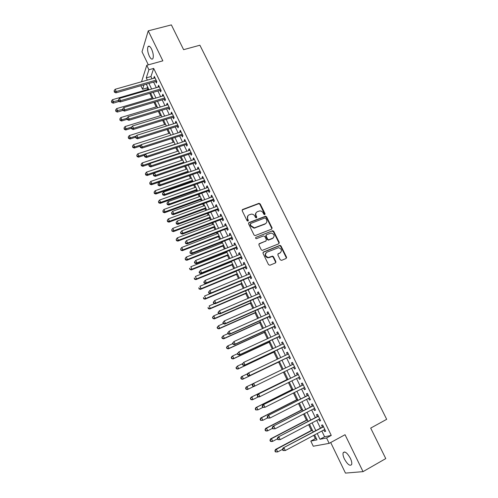 <?xml version="1.0" encoding="UTF-8"?>
<svg xmlns="http://www.w3.org/2000/svg" width="498" height="498" viewBox="0 0 498 498"><rect width="100%" height="100%" fill="white"/><g stroke="black" fill="none" stroke-linecap="round" stroke-linejoin="round"><path stroke-width="0.75" d="M264.78 214.669L265.085 213.779L260.217 203.943L258.873 203.358L242.638 209.484L242.184 210.76L247.052 220.72L248.01 221.137L248.328 220.228L247.693 218.939C246.983 217.053 247.462 215.684 249.131 214.831L251.378 214.121C252.916 214.109 254.073 214.8 254.852 216.188L255.486 217.477L256.439 217.887L256.744 216.985L256.115 215.702C255.399 213.829 255.872 212.465 257.528 211.625L259.719 210.922C261.257 210.903 262.415 211.588 263.205 212.982L263.834 214.258L264.78 214.669M264.799 214.657L259.894 204.329L258.786 203.688L242.14 209.963M248.06 221.112L247.382 219.313L247.693 218.939M256.47 217.869L255.791 216.076L256.115 215.702M350.362 458.272C347.193 452.775 344.79 450.939 343.153 452.775C342.73 454.207 343.153 456.293 344.423 459.019C347.56 464.516 349.97 466.352 351.644 464.534C352.067 463.096 351.638 461.011 350.362 458.272M151.566 49.084C150.103 46.314 148.914 45.505 148.006 46.656C147.178 48.972 147.613 52.141 149.325 56.174C150.788 58.957 151.977 59.772 152.898 58.608C153.726 56.305 153.284 53.137 151.566 49.084M280.231 259.782L281.594 260.361L286.107 258.474L286.531 257.155L281.009 245.987L280.025 245.34L263.442 252.019L263 253.345L268.528 264.656L269.91 265.235L275.438 262.932L275.867 261.599L273.502 256.775L272.537 256.121L268.285 257.51C265.123 256.19 264.656 254.422 266.891 252.212L278.569 247.674C281.762 248.932 282.26 250.681 280.057 252.922L278.289 253.65L277.865 254.97L280.231 259.782M321.839 431.025L324.609 436.777L331.263 435.42L326.564 437.96L329.166 443.357L313.261 446.227L310.808 441.091L317.002 439.859L314.612 434.885M141.544 81.759L146.767 65.282L162.846 60.837L148.236 30.845L171.368 24.9L183.613 49.675L199.897 45.225L386.691 419.316L370.693 428.099L385.769 458.59L363.036 471.637L345.046 434.717L329.166 443.357M146.767 65.282L148.921 69.745L146.275 77.887L147.34 80.11M331.263 435.42L153.683 68.413L148.921 69.745M271.622 229.155L272.051 227.866L266.611 216.867L265.54 216.219L249.031 222.556L248.583 223.851L254.024 234.988L255.051 235.641L271.622 229.155M273.782 231.371L279.26 242.458L278.836 243.759L262.234 250.419L261.251 249.766L258.898 244.954L259.346 243.634L265.957 240.982L266.393 239.675L264.843 236.506L263.473 235.928L256.339 238.716C255.48 238.393 255.343 237.932 255.935 237.341L272.755 230.723L273.782 231.371L273.433 231.726L278.905 242.794L279.26 242.458M330.703 442.523L345.469 473.1L363.036 471.637M148.236 30.845L142.017 51.792L148.323 64.852M155.625 81.479L156.372 83.023L156.845 81.697L154.274 76.375L154.044 78.205M159.908 90.35L160.661 91.906L161.147 90.605L158.563 85.251L158.084 86.571L158.339 87.094M164.209 99.264L164.969 100.826L165.467 99.55L162.871 94.178L162.379 95.467L162.653 96.033M168.536 108.222L169.295 109.79L169.806 108.539L167.197 103.142L166.693 104.406L166.986 105.01M172.881 117.217L173.64 118.798L174.169 117.572L171.549 112.15L171.032 113.388L171.337 114.03M177.244 126.262L178.01 127.849L178.552 126.648L175.919 121.195L175.383 122.415L175.713 123.093M181.627 135.35L182.399 136.944L182.959 135.767L180.313 130.289L179.766 131.478L180.108 132.2M186.034 144.476L186.812 146.076L187.385 144.93L184.727 139.428L184.16 140.592L184.528 141.351M190.466 153.652L191.238 155.258L191.83 154.137L189.159 148.609L188.58 149.749L188.966 150.545M194.911 162.865L195.695 164.483L196.299 163.394L193.616 157.835L193.019 158.943L193.423 159.783M199.387 172.127L200.171 173.752L200.794 172.688L198.098 167.104L197.482 168.187L197.905 169.065M203.875 181.434L204.666 183.071L205.307 182.031L202.593 176.423L201.964 177.475L202.412 178.396M208.388 190.79L209.185 192.427L209.839 191.419L207.118 185.779L206.471 186.806L206.938 187.771M212.926 200.184L213.723 201.833L214.395 200.856L211.656 195.185L210.996 196.187L211.482 197.189M217.483 209.627L218.286 211.283L218.977 210.33L216.225 204.641L215.547 205.612L216.051 206.658M222.064 219.12L222.867 220.782L223.577 219.861L220.813 214.14L220.116 215.08L220.645 216.169M226.671 228.65L227.474 230.325L228.202 229.435L225.42 223.683L224.71 224.592L225.258 225.731M231.296 238.237L232.105 239.918L232.846 239.052L230.057 233.276L229.329 234.16L229.895 235.336M272.138 228.115L271.727 228.277M235.946 247.867L236.762 249.554L237.515 248.72L234.714 242.912L233.967 243.765L234.558 244.991M240.615 257.541L241.437 259.24L242.209 258.437L239.389 252.604L238.629 253.426L239.239 254.696M245.309 267.27L246.13 268.976L246.927 268.204L244.095 262.334L243.31 263.131L243.945 264.444M250.027 277.044L250.855 278.756L251.664 278.015L248.819 272.12L248.016 272.885L248.676 274.242M254.771 286.867L255.599 288.591L256.426 287.875L253.569 281.955L252.747 282.683L253.432 284.09M259.533 296.733L260.367 298.47L261.213 297.785L258.338 291.834L257.503 292.531L258.207 293.988M264.32 306.656L265.16 308.399L266.025 307.745L263.137 301.763L262.284 302.435L263.006 303.936M269.132 316.628L269.978 318.378L270.862 317.761L267.955 311.748L267.084 312.383L267.831 313.933M273.968 326.644L274.821 328.406L275.724 327.821L272.804 321.776L271.914 322.38L272.686 323.98M278.83 336.716L279.683 338.484L280.604 337.93L277.672 331.861L276.764 332.434L277.56 334.077M283.717 346.838L284.576 348.619L285.516 348.096L282.565 341.995L281.638 342.531L282.459 344.224M288.628 357.01L289.494 358.797L290.452 358.311L287.483 352.179L286.537 352.684L287.383 354.427M293.571 367.25L294.43 369.03L295.407 368.582L292.432 362.413L291.467 362.886L292.326 364.673M298.551 377.565L299.398 379.314L300.394 378.897L297.399 372.703L296.416 373.139L297.281 374.938M303.556 387.936L304.384 389.654L305.405 389.274L302.392 383.043L301.39 383.448L302.261 385.253M308.592 398.363L309.401 400.043L310.441 399.695L307.415 393.439L306.388 393.806L307.266 395.624M313.647 408.839L314.443 410.489L315.502 410.178L312.458 403.884L311.418 404.22L312.296 406.044M318.732 419.372L319.511 420.991L320.588 420.71L317.531 414.386L316.467 414.685L317.357 416.521M153.683 68.413L150.95 76.561L152.021 78.777M153.596 82.058L156.31 87.685M157.878 90.941L160.624 96.631M162.186 99.868L164.956 105.62M166.506 108.838L169.314 114.652M170.851 117.845L173.69 123.728M175.215 126.903L178.085 132.848M179.604 135.998L182.498 142.011M184.011 145.142L186.937 151.218M188.437 154.324L191.4 160.468M192.888 163.556L195.882 169.762M197.357 172.831L200.383 179.106M201.852 182.15L204.908 188.493M206.365 191.512L209.459 197.93M210.903 200.924L214.028 207.405M215.46 210.38L218.622 216.935M220.041 219.886L223.235 226.503M224.648 229.435L227.872 236.127M229.273 239.028L232.535 245.794M233.923 248.67L237.216 255.511M238.592 258.362L241.928 265.272M243.292 268.105L246.659 275.089M248.01 277.89L251.409 284.949M252.747 287.726L256.19 294.86M257.516 297.611L260.989 304.82M262.303 307.546L265.82 314.829M267.121 317.531L270.669 324.895M271.958 327.566L275.543 335.005M276.82 337.65L280.442 345.17M281.706 347.785L285.366 355.385M286.618 357.975L290.315 365.65M291.56 368.227L295.27 375.928M296.54 378.561L300.25 386.261M301.545 388.944L305.262 396.645M306.581 399.384L310.291 407.078M311.642 409.879L315.346 417.573M316.722 420.424L320.432 428.118M323.843 429.955L324.603 431.542L325.704 431.299L322.629 424.937L321.546 425.205L322.436 427.047M147.539 86.733L147.122 87.972L147.825 89.441M149.693 93.338L152.002 98.15M154 102.308L156.204 106.902M158.32 111.322L160.418 115.692M162.665 120.385L164.657 124.525M167.035 129.486L168.909 133.402M171.424 138.631L173.186 142.316M175.831 147.825L177.481 151.274M180.257 157.057L181.801 160.275M184.708 166.338L186.134 169.314M189.184 175.663L190.491 178.396M191.917 181.372L192.209 181.975M193.678 185.032L194.874 187.528M196.287 190.479L196.735 191.413M198.192 194.45L199.268 196.698M200.675 199.63L201.285 200.899M202.73 203.912L203.688 205.911M205.083 208.824L205.855 210.43M207.293 213.418L208.133 215.173M209.515 218.056L210.449 220.01M211.874 222.973L212.59 224.474M213.966 227.337L215.068 229.634M216.481 232.578L217.078 233.823M218.441 236.662L219.705 239.308M221.106 242.227L221.579 243.217M222.93 246.037L224.368 249.031M225.756 251.926L226.104 252.654M227.449 255.449L229.055 258.804M230.431 261.674L230.655 262.135M231.987 264.911L233.767 268.621M236.544 274.417L238.498 278.494M241.125 283.966L243.254 288.41M245.732 293.565L248.035 298.377M250.357 303.214L252.841 308.393M255.007 312.906L257.671 318.465M259.676 322.642L262.527 328.587M264.37 332.434L267.401 338.758M269.088 342.269L272.306 348.98M273.825 352.148L277.237 359.257M278.594 362.083L282.179 369.566M283.43 372.174L286.985 379.582M288.417 382.57L291.816 389.654M293.428 393.015L296.665 399.77M298.464 403.523L301.545 409.941M303.531 414.075L306.444 420.163M308.617 424.688L311.375 430.434M313.734 435.358L315.321 438.663L316.33 438.458M286.269 257.808L286.649 257.653M315.321 438.663L310.808 441.091M147.122 87.972L142.565 89.291L140.853 85.712M317.207 433.503L319.977 439.267L326.564 437.96M148.921 83.396L151.635 89.042M153.203 92.311L155.949 98.013M157.505 101.262L160.281 107.033M161.831 110.257L164.639 116.09M166.176 119.296L169.009 125.197M170.54 128.378L173.41 134.342M174.929 137.504L177.823 143.53M179.336 146.673L182.268 152.768M183.762 155.886L186.725 162.049M188.213 165.143L191.207 171.374M192.689 174.449L195.714 180.743M197.183 183.799L200.24 190.161M201.696 193.193L204.79 199.623M206.234 202.63L209.359 209.135M210.791 212.117L213.953 218.69M215.379 221.647L218.572 228.296M219.979 231.228L223.21 237.944M224.61 240.858L227.872 247.643M229.261 250.531L232.554 257.391M233.929 260.255L237.266 267.189M238.629 270.022L241.997 277.031M243.348 279.845L246.753 286.923M248.091 289.712L251.534 296.87M252.86 299.628L256.333 306.861M257.653 309.594L261.164 316.909M262.465 319.616L266.019 326.999M267.308 329.682L270.893 337.146M272.169 339.804L275.792 347.349M277.056 349.976L280.723 357.595M281.974 360.197L285.671 367.898M286.916 370.481L290.633 378.212M291.903 380.852L295.613 388.577M296.908 391.272L300.624 398.998M301.944 401.749L305.654 409.468M307.005 412.276L310.715 419.995M312.097 422.858L315.8 430.577M144.022 84.803L142.565 89.291M313.211 431.959L309.501 424.228M308.119 421.358L304.409 413.62M303.058 410.806L299.348 403.069M298.022 400.311L294.312 392.573M293.011 389.872L289.301 382.134M288.031 379.488L284.314 371.745M283.069 369.155L279.366 361.442M278.121 358.834L274.454 351.196M273.19 348.569L269.561 341.005M268.285 338.347L264.699 330.871M263.411 328.182L259.856 320.78M258.555 318.073L255.044 310.746M253.725 308.007L250.251 300.761M248.925 297.997L245.483 290.826M244.145 288.031L240.739 280.94M239.382 278.121L236.015 271.099M234.651 268.26L231.321 261.313M229.945 258.443L226.646 251.571M225.258 248.683L221.996 241.879M220.595 238.965L217.365 232.236M215.958 229.298L212.758 222.637M211.339 219.674L208.176 213.088M206.745 210.1L203.62 203.589M202.169 200.576L199.082 194.133M197.625 191.095L194.562 184.721M193.093 181.664L190.068 175.358M188.593 172.277L185.598 166.039M184.111 162.933L181.148 156.764M179.647 153.639L176.715 147.532M175.209 144.389L172.308 138.344M170.789 135.182L167.926 129.206M166.394 126.019L163.556 120.111M162.018 116.899L159.211 111.054M157.661 107.823L154.89 102.046M153.328 98.791L150.583 93.076M149.014 89.802L146.3 84.15M150.95 76.561L146.275 77.887M324.609 436.777L319.977 439.267M153.814 77.719L154.785 77.439M158.084 86.571L159.061 86.291M162.379 95.467L163.356 95.18M166.693 104.406L167.67 104.113M171.032 113.388L172.003 113.09M175.383 122.415L176.36 122.11M179.766 131.478L180.737 131.167M184.16 140.592L185.138 140.274M188.58 149.749L189.557 149.425M193.019 158.943L193.996 158.613M197.482 168.187L198.453 167.851M201.964 177.475L202.941 177.132M206.471 186.806L207.442 186.457M210.996 196.187L211.967 195.832M215.547 205.612L216.518 205.251M220.116 215.08L221.087 214.713M224.71 224.592L225.681 224.225M229.329 234.16L230.3 233.78M233.967 243.765L234.938 243.385M238.629 253.426L239.6 253.034M243.31 263.131L244.281 262.732M248.016 272.885L248.994 272.481M252.747 282.683L253.725 282.273M257.503 292.531L258.474 292.114M262.284 302.435L263.255 302.006M267.084 312.383L268.055 311.953M271.914 322.38L272.885 321.945M276.764 332.434L277.735 331.985M281.638 342.531L282.609 342.076M286.537 352.684L287.508 352.223M294.43 369.03L295.401 368.557M291.467 362.886L292.432 362.42M299.398 379.314L300.362 378.841M304.384 389.654L305.355 389.168M309.401 400.043L310.366 399.552M314.443 410.489L315.408 409.991M319.511 420.991L320.475 420.48M324.603 431.542L325.568 431.025M256.271 212.59C255.368 213.567 255.206 214.731 255.791 216.076M247.848 215.827L247.382 219.313M271.721 229.105L271.703 228.221L266.274 217.234L265.204 216.593L248.552 223.004M265.864 218.373L264.917 217.962L250.675 223.484L250.363 224.393L251.029 225.756L254.385 227.841L265.141 223.826C266.791 222.967 267.252 221.598 266.536 219.724L265.864 218.373M250.313 223.87L250.04 224.754L250.363 224.393M265.982 223.316L264.805 224.187L254.061 228.202L250.712 226.117L250.04 224.754M278.905 243.727L278.905 242.794M266.057 240.932L258.898 244.032M255.935 237.341L272.431 230.792M272.767 238.243C274.983 235.965 274.454 234.234 271.18 233.039L266.536 234.707L266.1 236.008L267.656 239.165L268.665 239.818L273.346 237.907M266.094 235.106L265.764 236.357L266.1 236.008M272.418 238.592L268.322 240.161L267.314 239.513L265.764 236.357M273.433 231.726L272.082 231.147M280.548 252.648L277.878 254.005M265.982 252.872C264.438 255.2 265.092 256.85 267.943 257.833L269.393 257.323M275.481 262.907L275.512 261.917L273.147 257.099L272.188 256.451L269.045 257.647M286.138 258.462L286.163 257.478L280.654 246.323L279.664 245.676L263.012 252.393M148.715 89.179L112.473 99.693L113.519 101.916L113.183 103.173L119.078 101.455M111.857 101.99L111.44 101.1L111.726 102.495L111.857 101.99L118.331 100.509M111.44 101.1L112.473 99.693M113.183 103.173L111.726 102.495M156.092 80.141L116.239 91.545L115.169 89.267L155.021 77.925M156.615 81.224L115.891 92.871L116.239 91.545L114.54 91.626L114.11 90.717L114.397 92.155L114.54 91.626M114.397 92.155L115.891 92.871M115.169 89.267L114.11 90.717M152.892 97.888L116.65 108.601L117.696 110.83L117.354 112.069L122.981 110.394M116.034 110.905L115.617 110.008L115.897 111.396L116.034 110.905L122.595 109.379M115.617 110.008L116.65 108.601M117.354 112.069L115.897 111.396M157.088 106.634L120.846 117.547L121.904 119.794L121.543 121.002L127.164 119.296M120.23 119.862L119.806 118.966L120.086 120.348L120.23 119.862L121.904 119.794L127.027 118.244M119.806 118.966L120.846 117.547M121.543 121.002L120.086 120.348M161.308 115.418L125.066 126.542L126.125 128.795L125.751 129.978L131.372 128.241M124.444 128.864L124.021 127.961L124.301 129.337L124.444 128.864L126.125 128.795L131.659 127.09M124.021 127.961L125.066 126.542M125.751 129.978L124.301 129.337M165.541 124.245L129.306 135.574L130.364 137.84L129.978 138.998L135.599 137.23L136.041 138.158L135.767 136.751L135.599 137.224M128.683 137.902L128.26 137L128.528 138.369L128.683 137.902L130.364 137.84L136.346 135.966M128.26 137L129.306 135.574M129.978 138.998L128.528 138.369M160.387 89.042L120.541 100.671L119.464 98.38L159.31 86.814M160.898 90.088L120.18 101.966L120.541 100.671L118.829 100.745L118.4 99.83L118.686 101.268L118.829 100.745M118.686 101.268L120.18 101.966M119.464 98.38L118.4 99.83M164.707 97.982L124.861 109.84L123.778 107.543L163.624 95.741M165.199 98.996L124.481 111.11L124.861 109.84L123.143 109.915L122.707 108.994L122.558 109.504L122.994 110.425L123.143 109.915M122.994 110.425L124.481 111.11M123.778 107.543L122.707 108.994M169.046 106.964L129.2 119.053L128.111 116.744L167.957 104.711M169.525 107.948L128.808 120.298L129.2 119.053L127.476 119.122L127.04 118.2L126.884 118.698L127.32 119.62L127.476 119.122M127.32 119.62L128.808 120.298M128.111 116.744L127.04 118.2M173.404 115.99L133.557 128.316L132.468 125.994L172.314 113.731M173.864 116.943L133.153 129.53L133.557 128.316L131.827 128.378L131.391 127.451L131.671 128.87L131.827 128.378M131.671 128.87L133.153 129.53M132.468 125.994L131.391 127.451M169.799 133.115L133.557 144.657L134.628 146.935L134.223 148.062L140.131 146.169M132.941 146.991L132.512 146.076L132.779 147.439L132.941 146.991L134.628 146.935L141.059 144.874M132.512 146.076L133.557 144.657M134.223 148.062L132.779 147.439M177.786 125.054L137.94 137.616L136.844 135.288L176.69 122.788M178.234 125.982L137.516 138.811L137.94 137.616L136.203 137.678M136.041 138.158L137.516 138.811M136.844 135.288L135.767 136.751M174.076 142.03L137.84 153.776L138.911 156.067L138.494 157.169L144.868 155.09M137.218 156.117L136.788 155.202L137.05 156.559L137.218 156.117L138.911 156.067L175.147 144.258M136.788 155.202L137.84 153.776M138.494 157.169L137.05 156.559M182.187 134.167L142.347 146.972L141.245 144.625L181.085 131.889M182.617 135.058L141.905 148.13L142.347 146.972L140.604 147.028L140.162 146.088L139.988 146.555L140.43 147.495L140.604 147.028M140.43 147.495L141.905 148.13M141.245 144.625L140.162 146.088M178.371 150.981L142.135 162.946L143.212 165.243L142.783 166.32L149.668 164.029M141.513 165.292L141.083 164.371L141.339 165.722L141.513 165.292L143.212 165.243L179.448 153.222M141.083 164.371L142.135 162.946M142.783 166.32L141.339 165.722M186.607 143.324L146.773 156.366L145.665 154.013L185.499 141.034M187.024 144.183L146.319 157.499L146.773 156.366L145.024 156.422L144.582 155.476L144.401 155.936L144.843 156.876L145.024 156.422M144.843 156.876L146.319 157.499M145.665 154.013L144.582 155.476M182.685 159.976L146.456 172.152L147.539 174.462L147.091 175.514L154.505 173.005M145.833 174.505L145.397 173.584L145.653 174.929L145.833 174.505L147.539 174.462L183.768 162.23M145.397 173.584L146.456 172.152M147.091 175.514L145.653 174.929M191.051 152.525L151.218 165.809L150.103 163.444L189.937 150.222M191.45 153.353L150.751 166.917L151.218 165.809L149.462 165.859L149.02 164.913L148.834 165.355L149.276 166.301L149.462 165.859M149.276 166.301L150.751 166.917M150.103 163.444L149.02 164.913M187.024 169.009L150.794 181.409L151.884 183.731L151.423 184.752L188.462 172.003M150.172 183.768L149.736 182.841L149.985 184.179L150.172 183.768L151.884 183.731L188.113 171.275M149.736 182.841L150.794 181.409M151.423 184.752L149.985 184.179M195.521 161.769L155.687 175.302L154.567 172.924L194.401 159.453M195.901 162.56L155.202 176.379L155.687 175.302L153.926 175.346L153.477 174.393L153.284 174.829L153.733 175.775L153.926 175.346M153.733 175.775L155.202 176.379M154.567 172.924L153.477 174.393M191.381 178.091L155.158 190.709L156.248 193.037L155.774 194.033L192.807 181.06M154.529 193.075L154.094 192.141L154.343 193.473L154.529 193.075L156.248 193.037L192.477 180.363M154.094 192.141L155.158 190.709M155.774 194.033L154.343 193.473M200.003 171.057L160.182 184.839L159.055 182.449L198.883 168.735M200.37 171.816L159.677 185.885L160.182 184.839L158.414 184.876L157.959 183.924L158.215 185.3L158.414 184.876M158.215 185.3L159.677 185.885M159.055 182.449L157.959 183.924M195.758 187.211L159.534 200.053L160.636 202.393L160.144 203.358L197.177 190.161M158.912 202.425L158.47 201.491L158.713 202.811L158.912 202.425L160.636 202.393L196.859 189.501M158.47 201.491L159.534 200.053M160.144 203.358L158.713 202.811M204.516 180.394L164.695 194.419L163.562 192.023L203.383 178.054M204.865 181.116L164.172 195.44L164.695 194.419L162.921 194.457L162.466 193.498L162.715 194.867L162.921 194.457M162.715 194.867L164.172 195.44M163.562 192.023L162.466 193.498M200.159 196.38L163.942 209.44L165.043 211.793L164.533 212.733L201.566 199.306M163.313 211.824L162.871 210.878L163.107 212.198L163.313 211.824L165.043 211.793L201.26 198.677M162.871 210.878L163.942 209.44M164.533 212.733L163.107 212.198M209.042 189.775L169.227 204.056L168.094 201.64L207.909 187.422M209.378 190.466L168.691 205.045L169.227 204.056L167.446 204.087L166.992 203.122L167.235 204.479L167.446 204.087M167.235 204.479L168.691 205.045M168.094 201.64L166.992 203.122M213.598 199.2L173.79 213.735L172.644 211.308L212.459 196.841M213.916 199.854L173.236 214.694L173.79 213.735L172.003 213.76L171.542 212.789L171.785 214.146L172.003 213.76M171.785 214.146L173.236 214.694M172.644 211.308L171.542 212.789M218.174 208.668L178.371 223.459L177.22 221.025L217.028 206.297M218.473 209.291L177.798 224.393L178.371 223.459L176.578 223.484L176.118 222.513L176.348 223.857L176.578 223.484M176.348 223.857L177.798 224.393M177.22 221.025L176.118 222.513M204.578 205.587L168.361 218.871L169.476 221.237L168.953 222.152L205.973 208.494M167.733 221.261L167.291 220.315L167.527 221.629L167.733 221.261L169.476 221.237L205.686 207.896M167.291 220.315L168.361 218.871M168.953 222.152L167.527 221.629M209.017 214.843L172.812 228.352L173.927 230.73L173.385 231.614L210.405 217.726M172.177 230.755L171.735 229.802L171.966 231.103L173.927 230.73L210.131 217.159M171.735 229.802L172.812 228.352M173.385 231.614L171.966 231.103M213.48 224.137L177.276 237.882L178.396 240.273L177.842 241.125L214.856 227.001M176.647 240.285L176.199 239.333L176.429 240.627L178.396 240.273L214.601 226.472M176.199 239.333L177.276 237.882M177.842 241.125L176.429 240.627M222.768 218.186L182.978 233.238L181.82 230.792L221.616 215.802M223.054 218.778L182.386 234.141L182.978 233.238L181.172 233.257L180.712 232.28L180.481 232.641L180.942 233.618L181.172 233.257M180.942 233.618L182.386 234.141M181.82 230.792L180.712 232.28M217.962 233.481L181.77 247.456L182.891 249.853L182.324 250.681L219.325 236.32M181.135 249.865L180.687 248.907L180.911 250.195L182.891 249.853L219.089 235.822M180.687 248.907L181.77 247.456M182.324 250.681L180.911 250.195M227.387 227.754L187.603 243.068L186.445 240.602L226.229 225.357M227.654 228.308L186.999 243.933L187.603 243.068L185.798 243.08L185.331 242.096L185.555 243.429L185.798 243.08M185.555 243.429L186.999 243.933M186.445 240.602L185.331 242.096M222.469 242.868L186.277 257.074L187.41 259.489L186.825 260.28L223.82 245.682M185.648 259.495L185.194 258.53L185.412 259.813L187.41 259.489L223.596 245.221M185.194 258.53L186.277 257.074M186.825 260.28L185.412 259.813M232.031 237.365L192.253 252.94L191.089 250.469L230.867 234.956M232.28 237.882L191.637 253.781L192.253 252.94L190.441 252.953L189.975 251.963L190.192 253.289L190.441 252.953M190.192 253.289L191.637 253.781M191.089 250.469L189.975 251.963M226.995 252.299L190.815 266.741L191.948 269.169L191.344 269.935L228.333 255.094M190.18 269.169L189.726 268.198L189.937 269.474L191.948 269.169L228.128 254.665M189.483 268.509L189.726 268.198M191.344 269.935L189.937 269.474M194.388 262.203L194.855 263.199L195.11 262.876L194.643 261.88L194.388 262.203L195.758 260.379L235.529 244.605M194.643 261.88L195.758 260.379L196.928 262.869L196.293 263.672L236.93 247.506M236.699 247.027L196.928 262.869L195.11 262.876M194.855 263.199L196.293 263.672M231.545 261.78L195.365 276.458L196.511 278.899L195.888 279.627L232.871 264.55M194.737 278.892L194.276 277.921L194.488 279.185L196.511 278.899L232.684 264.152M195.888 279.627L194.488 279.185M199.069 272.157L199.542 273.153L199.798 272.848L199.331 271.846L199.069 272.157L200.451 270.346L240.21 254.304M199.331 271.846L200.451 270.346L201.628 272.842L200.974 273.62L241.598 257.18M241.387 256.731L201.628 272.842L199.798 272.848M199.542 273.153L200.974 273.62M236.114 271.304L199.947 286.226L201.092 288.672L200.457 289.375L237.428 274.049M199.312 288.666L198.851 287.688L199.057 288.946L201.092 288.672L237.26 273.688M200.457 289.375L199.057 288.946M203.775 282.161L204.248 283.163L204.043 281.862L203.775 282.161L205.17 280.362L244.916 264.046M204.043 281.862L205.17 280.362L206.353 282.87L205.68 283.611L246.292 266.897M246.099 266.486L206.353 282.87L204.516 282.87M204.248 283.163L205.68 283.611M210.293 293.627L204.547 296.036L205.705 298.495L205.045 299.167L242.009 283.592M203.912 298.483L203.452 297.499L203.651 298.756L205.705 298.495L241.854 283.269M205.045 299.167L203.651 298.756M208.506 292.22L208.979 293.229L209.253 292.942L208.78 291.934L208.506 292.22L209.907 290.427L249.647 273.838M208.78 291.934L209.907 290.427L211.096 292.949L210.405 293.658L251.011 276.664M250.836 276.29L211.096 292.949L209.253 292.942M208.979 293.229L210.405 293.658M214.588 303.587L209.172 305.897L210.33 308.368L209.658 309.009L246.616 293.185M208.538 308.355L208.071 307.366L208.27 308.611L210.33 308.368L246.479 292.899M209.658 309.009L208.27 308.611M213.262 302.323L213.735 303.338L214.022 303.064L213.542 302.049L213.262 302.323L214.669 300.543L254.403 283.679M213.542 302.049L214.669 300.543L215.864 303.083L215.161 303.755L255.754 286.481M255.592 286.145L215.864 303.083L214.022 303.064M213.735 303.338L215.161 303.755M218.896 313.609L213.823 315.807L214.987 318.29L214.296 318.901L251.241 302.828M213.181 318.272L212.714 317.276L212.907 318.515L214.987 318.29L251.123 302.572M212.447 317.525L213.138 316.423L213.823 315.807L212.714 317.276M214.296 318.901L212.907 318.515M223.291 323.65L218.491 325.767L219.662 328.263L218.958 328.842L255.891 312.514M217.85 328.238L217.383 327.242L217.103 327.472L217.57 328.468L219.662 328.263L255.785 312.296M217.103 327.472L218.491 325.767L217.383 327.242M218.958 328.842L217.57 328.468M227.984 333.629L223.185 335.776L224.361 338.285L223.639 338.833L260.56 322.243M222.544 338.254L222.077 337.252L221.791 337.47L222.257 338.472L224.361 338.285L260.473 322.069M221.791 337.47L223.185 335.776L222.077 337.252M223.639 338.833L222.257 338.472M218.037 312.483L218.516 313.503L218.809 313.242L218.329 312.221L218.037 312.483L219.462 310.708L259.178 293.571M218.329 312.221L219.462 310.708L220.664 313.261L219.935 313.908L260.516 296.341M260.373 296.049L220.664 313.261L218.809 313.242M218.516 313.503L219.935 313.908M222.843 322.692L223.322 323.719L223.621 323.47L223.135 322.449L222.843 322.692L224.274 320.93L263.977 303.506M223.135 322.449L224.274 320.93L225.482 323.495L224.735 324.105L265.31 306.258M265.185 306.002L225.482 323.495L223.621 323.47M223.322 323.719L224.735 324.105M227.667 332.957L228.152 333.984L228.458 333.753L227.972 332.726L227.667 332.957L229.111 331.207L268.802 313.497M227.972 332.726L229.111 331.207L230.325 333.785L229.566 334.357L270.121 316.218M270.016 316.006L230.325 333.785L228.458 333.753M228.152 333.984L229.566 334.357M232.703 343.651L227.903 345.836L229.086 348.357L228.345 348.868L265.253 332.029M227.262 348.326L226.789 347.311L226.497 347.523L226.97 348.532L229.086 348.357L265.185 331.886M226.497 347.523L227.163 346.359L227.903 345.836L226.789 347.311M228.345 348.868L226.97 348.532M232.522 343.271L233.008 344.305L233.319 344.087L232.834 343.054L232.522 343.271L233.979 341.535L273.651 323.538M232.834 343.054L233.979 341.535L235.199 344.124L234.415 344.666L274.958 326.234M274.871 326.053L235.199 344.124L233.319 344.087M233.008 344.305L234.415 344.666M237.44 353.729L232.641 355.945L233.83 358.479L233.07 358.958L269.972 341.858M232 358.442L231.526 357.427L231.228 357.62L231.701 358.635L233.83 358.479L269.922 341.753M231.228 357.62L231.887 356.431L232.641 355.945L231.526 357.427M233.07 358.958L231.701 358.635M237.397 353.642L237.888 354.682L238.206 354.476L237.72 353.437L237.397 353.642L238.866 351.912L278.525 333.629M237.72 353.437L238.866 351.912L240.092 354.514L239.289 355.024L279.814 336.299M279.752 336.162L240.092 354.514L238.206 354.476M237.888 354.682L239.289 355.024M242.482 363.727L237.409 366.105L238.604 368.657L237.826 369.099L274.709 351.731M236.768 368.613L236.289 367.592L235.977 367.773L236.457 368.788L238.604 368.657L274.678 351.669M235.977 367.773L237.409 366.105L236.289 367.592M237.826 369.099L236.457 368.788M242.302 364.063L242.794 365.109L243.117 364.922L242.626 363.87L242.302 364.063L243.777 362.345L283.424 343.769M242.626 363.87L243.777 362.345L245.01 364.966L244.188 365.439L284.7 346.415M284.657 346.315L245.01 364.966L243.117 364.922M242.794 365.109L244.188 365.439M247.655 373.718L242.196 376.32L243.398 378.878L242.601 379.295L279.471 361.66M241.555 378.829L241.076 377.808L240.758 377.976L241.237 378.997L243.398 378.878L279.459 361.635M240.758 377.976L241.406 376.743L242.196 376.32L241.076 377.808M242.601 379.295L241.237 378.997M247.232 374.54L247.724 375.592L248.06 375.417L247.562 374.365L247.232 374.54L247.886 373.282L248.72 372.834L288.348 353.966M247.562 374.365L248.72 372.834L249.959 375.467L249.118 375.903L289.612 356.58M289.587 356.518L249.959 375.467L248.06 375.417M247.724 375.592L249.118 375.903M245.881 388.073L245.564 388.228L246.043 389.255L246.367 389.106L245.881 388.073L247.008 386.585L283.063 369.136L246.199 386.971L247.008 386.585L248.216 389.156L253.918 386.392M246.367 389.106L248.216 389.156L247.406 389.536L246.043 389.255M245.564 388.228L246.199 386.971M287.869 379.152L251.023 397.255L251.845 396.9L253.059 399.489L258.381 396.862M287.888 379.19L251.845 396.9L250.388 398.531L250.874 399.564L251.204 399.427L250.718 398.394M251.204 399.427L253.059 399.489L252.231 399.832L250.874 399.564M250.388 398.531L251.023 397.255M292.693 389.212L255.866 407.588L256.713 407.271L257.933 409.873L262.857 407.401M292.737 389.293L256.713 407.271L255.237 408.889L255.729 409.929L256.065 409.804L255.58 408.765M256.065 409.804L257.933 409.873L255.729 409.929M255.237 408.889L255.866 407.588M293.297 364.206L252.828 383.79L293.297 364.212M252.523 384.91L253.681 383.379L254.926 386.018L254.067 386.423L252.679 386.131L253.021 385.969L252.523 384.91L252.187 385.072L252.679 386.131M294.536 366.777L254.926 386.018L253.021 385.969M252.828 383.79L252.187 385.072M298.252 374.471L257.802 394.348L298.271 374.508M257.516 395.512L258.674 393.974L259.925 396.632L259.047 396.999L257.665 396.719L258.014 396.576L257.516 395.512L257.167 395.661L257.665 396.719M299.516 377.092L259.925 396.632L258.014 396.576M257.802 394.348L257.167 395.661M303.238 384.792L262.795 404.967L303.27 384.854M262.527 406.169L263.691 404.625L264.948 407.302L262.67 407.37L263.031 407.233L262.527 406.169L262.172 406.3L262.67 407.37M304.527 387.45L264.948 407.302L263.031 407.233M262.795 404.967L262.172 406.3M297.549 399.321L260.734 417.978L261.599 417.691L262.826 420.306L267.613 417.872M297.605 399.446L261.599 417.691L260.118 419.304L260.603 420.349L260.952 420.237L260.46 419.192M260.952 420.237L262.826 420.306L260.603 420.349M260.118 419.304L260.734 417.978M308.25 395.163L267.818 415.637L308.293 395.263M267.569 416.876L268.733 415.338L270.003 418.021L267.706 418.071L268.073 417.953L267.569 416.876L267.202 417L267.706 418.071M309.557 397.871L270.003 418.021L268.073 417.953M267.818 415.637L267.202 417M302.423 409.487L265.627 428.417L266.511 428.168L267.743 430.795L272.531 428.324M302.504 409.649L266.511 428.168L265.017 429.768L265.509 430.814L265.864 430.72L265.372 429.668M265.864 430.72L267.743 430.795L266.853 431.038L265.509 430.814M265.017 429.768L265.627 428.417M313.286 405.584L272.873 426.369L313.348 405.714M272.636 427.645L273.807 426.101L275.077 428.803L272.767 428.828L273.141 428.728L272.636 427.645L272.263 427.751L272.767 428.828M314.612 408.341L275.077 428.803L273.141 428.728M272.873 426.369L272.263 427.751M307.328 419.702L270.545 438.912L271.447 438.694L272.686 441.334L277.473 438.825M307.422 419.901L271.447 438.694L269.947 440.288L270.439 441.34L270.8 441.259L270.308 440.201M270.8 441.259L272.686 441.334L271.777 441.545L270.439 441.34M269.947 440.288L270.545 438.912M318.346 416.067L277.946 437.151L318.421 416.228M277.728 438.47L278.905 436.927L280.181 439.641L277.853 439.647L278.239 439.56L277.728 438.47L277.349 438.564L277.853 439.647M319.697 418.862L280.181 439.641L278.239 439.56M277.946 437.151L277.349 438.564M312.252 429.967L275.487 449.457L276.409 449.277L277.654 451.935L282.484 449.364M312.371 430.21L276.409 449.277L274.896 450.858L275.394 451.916L275.761 451.848L275.263 450.79M275.761 451.848L277.654 451.935L275.394 451.916M274.896 450.858L275.487 449.457M323.432 426.593L283.051 447.995L323.526 426.792M282.845 449.358L284.028 447.808L285.31 450.534L282.97 450.522L283.362 450.447L282.845 449.358L282.459 449.433L282.97 450.522M324.808 429.444L285.31 450.534L283.362 450.447M283.051 447.995L282.459 449.433M264.749 214.152L265.085 213.779M248.01 220.602L248.328 220.228M256.42 217.358L256.744 216.985M242.327 209.87L242.638 209.484M258.543 203.744L258.873 203.358M259.894 204.329L260.217 203.943M248.714 222.923L249.031 222.556M264.924 216.655L265.26 216.281M266.274 217.234L266.611 216.867M271.703 228.221L272.051 227.866M250.712 226.117L251.029 225.756M255.088 227.997L255.412 227.636M264.805 224.187L265.141 223.826M259.01 243.976L259.346 243.634M265.621 241.325L265.957 240.982M267.314 239.513L267.656 239.165M268.677 240.092L269.02 239.75M277.934 253.98L278.289 253.65M279.702 253.252L280.057 252.922M271.777 256.52L272.126 256.19M273.147 257.099L273.502 256.775M275.512 261.917L275.867 261.599M263.106 252.349L263.442 252.019M279.297 245.744L279.652 245.408M280.654 246.323L281.009 245.987M286.163 257.478L286.531 257.155M275.83 262.602L275.587 262.104M343.153 452.775L344.647 451.947M148.006 46.656L149.419 46.283M258.786 203.688L259.109 203.302M265.204 216.593L265.54 216.219M254.061 228.202L254.385 227.841M268.322 240.161L268.665 239.818M272.406 231.078L272.755 230.723M267.943 257.833L268.285 257.51M272.188 256.451L272.537 256.121M279.664 245.676L280.025 245.34"/></g></svg>
